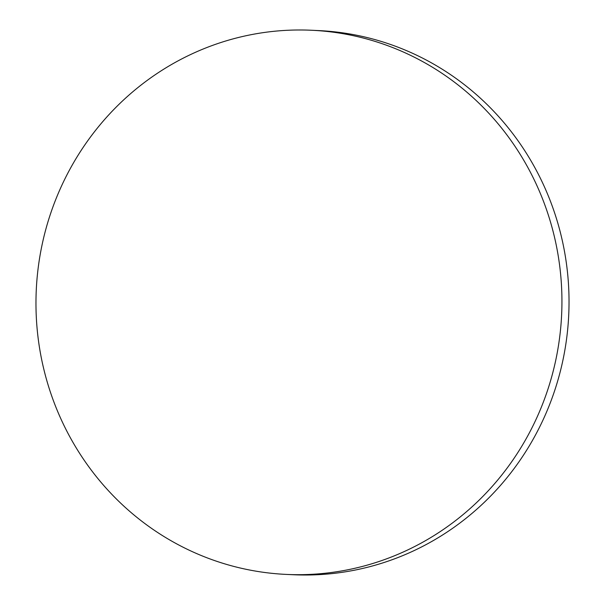 <?xml version="1.0" encoding="UTF-8"?>
<svg xmlns="http://www.w3.org/2000/svg" width="605" height="605" viewBox="0 0 605 605"><rect width="100%" height="100%" fill="white"/><g stroke="black" fill="none" stroke-linecap="round" stroke-linejoin="round"><path stroke-width="0.91" d="M311.348 30.25L318.442 30.575A272.371 262.963 92.6 0 1 402.862 49.118A272.371 262.963 92.6 0 1 563.142 359.143A272.371 262.963 92.6 0 1 293.652 574.75L286.558 574.425A272.371 262.963 92.6 0 1 202.138 555.882A272.371 262.963 92.6 0 1 41.858 245.857A272.371 262.963 92.6 0 1 311.348 30.25A272.371 262.963 92.6 0 1 395.776 48.793A272.371 262.963 92.6 0 1 556.048 358.818A272.371 262.963 92.6 0 1 286.558 574.425"/></g></svg>
